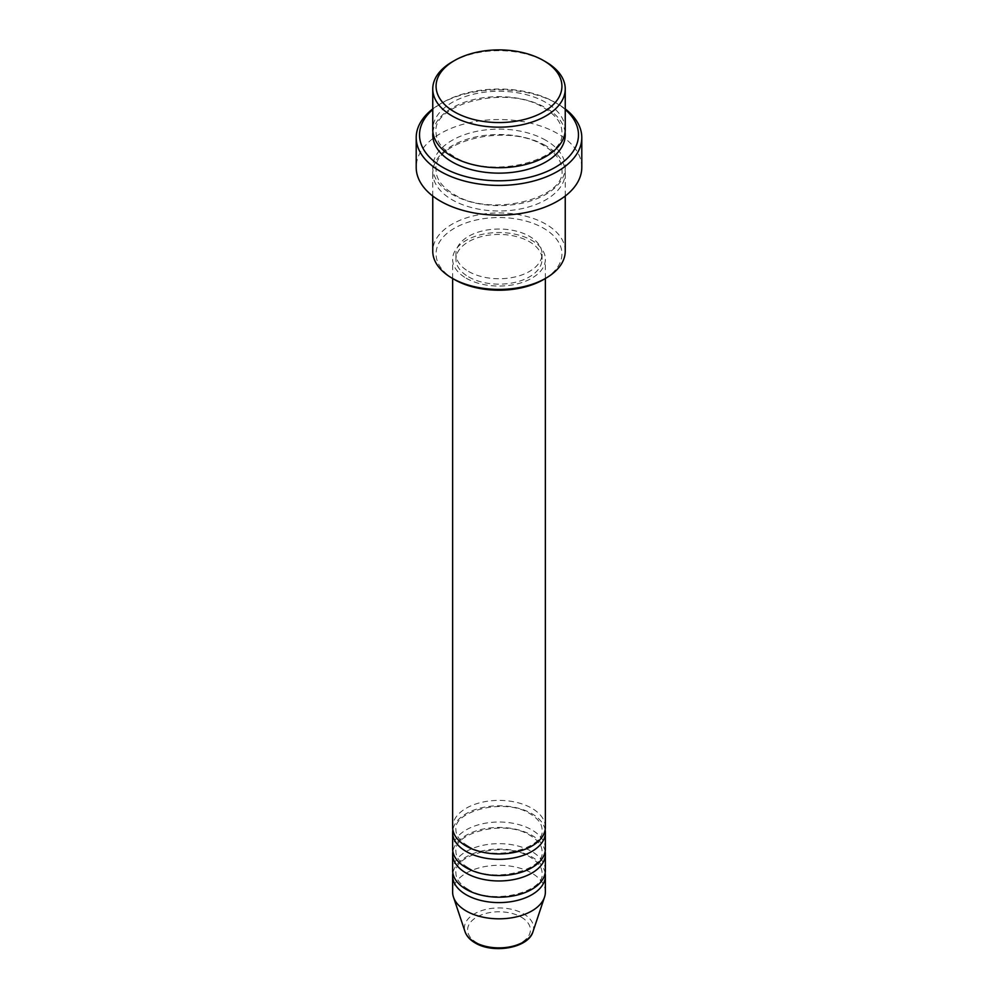 <?xml version="1.0" encoding="UTF-8"?>
<svg xmlns="http://www.w3.org/2000/svg" width="998" height="998" viewBox="0 0 998 998"><rect width="100%" height="100%" fill="white"/><g stroke="black" fill="none" stroke-linecap="round" stroke-linejoin="round"><path stroke-width="0.75" stroke-dasharray="4.99 3.74" d="M545.37 827.155A46.37 26.771 0 0 0 531.784 808.23A46.37 26.771 0 0 0 481.261 802.429A46.37 26.771 0 0 0 452.63 827.155M545.133 829.862A46.37 26.771 0 0 0 531.784 813.632A46.37 26.771 0 0 0 483.444 807.345A46.37 26.771 0 0 0 452.867 829.862M545.37 848.787A46.37 26.771 0 0 0 531.784 829.862A46.37 26.771 0 0 0 481.261 824.061A46.37 26.771 0 0 0 452.63 848.787M545.133 851.494A46.37 26.771 0 0 0 531.784 835.264A46.37 26.771 0 0 0 483.444 828.976A46.37 26.771 0 0 0 452.867 851.494M545.37 870.418A46.37 26.771 0 0 0 531.784 851.494A46.37 26.771 0 0 0 481.261 845.693A46.37 26.771 0 0 0 452.63 870.418M545.133 873.125A46.37 26.771 0 0 0 531.784 856.908A46.37 26.771 0 0 0 483.444 850.608A46.37 26.771 0 0 0 452.867 873.125M454.502 279.577A62.924 36.327 180 0 1 454.502 228.193A62.924 36.327 180 0 1 543.498 228.193A62.924 36.327 180 0 1 543.498 279.577M565.242 251.184A66.242 38.236 0 0 0 545.831 224.138A66.242 38.236 0 0 0 473.651 215.855A66.242 38.236 0 0 0 432.758 251.184M565.242 109.543A79.478 45.896 0 0 0 555.2 102.457L557.545 103.804A82.797 47.804 180 0 1 565.242 108.932M565.242 129.49A66.242 38.236 0 0 0 545.831 102.457A66.242 38.236 0 0 0 473.651 94.161A66.242 38.236 0 0 0 432.758 129.49M545.831 145.72A66.242 38.236 0 0 0 473.651 137.425A66.242 38.236 0 0 0 432.758 172.766A66.242 38.236 0 0 0 452.169 199.8A66.242 38.236 0 0 0 524.349 208.095A66.242 38.236 0 0 0 565.242 172.766A66.242 38.236 0 0 0 545.831 145.72M466.216 278.217A46.37 26.771 0 0 0 516.739 284.018A46.37 26.771 0 0 0 545.37 259.293A46.37 26.771 0 0 0 531.784 240.368A46.37 26.771 0 0 0 481.261 234.567A46.37 26.771 0 0 0 452.63 259.293A46.37 26.771 0 0 0 466.216 278.217M468.561 276.87A43.051 24.863 0 0 0 515.479 282.259A43.051 24.863 0 0 0 542.051 259.293A43.051 24.863 0 0 0 529.439 241.716A43.051 24.863 0 0 0 482.521 236.326A43.051 24.863 0 0 0 455.949 259.293A43.051 24.863 0 0 0 468.561 276.87M468.561 271.456A43.051 24.863 0 0 0 515.479 276.845A43.051 24.863 0 0 0 542.051 253.879A43.051 24.863 0 0 0 529.439 236.314A43.051 24.863 0 0 0 482.521 230.925A43.051 24.863 0 0 0 455.949 253.879A43.051 24.863 0 0 0 468.561 271.456M581.797 167.352A82.797 47.804 0 0 0 557.545 133.557A82.797 47.804 0 0 0 467.314 123.191A82.797 47.804 0 0 0 416.203 167.352M545.37 892.05A46.37 26.771 0 0 0 531.784 873.125A46.37 26.771 0 0 0 481.261 867.324A46.37 26.771 0 0 0 452.63 892.05M452.169 61.888A66.242 38.236 180 0 1 545.831 61.888M432.758 108.932A82.797 47.804 180 0 1 440.455 103.804A82.797 47.804 180 0 1 557.545 103.804L555.2 102.457A79.478 45.896 0 0 0 442.8 102.457A79.478 45.896 0 0 0 432.758 109.543M521.206 917.1A31.4 18.126 180 0 1 521.206 942.736A31.4 18.126 180 0 1 476.795 942.736A31.4 18.126 180 0 1 476.795 917.1A31.4 18.126 180 0 1 521.206 917.1M532.969 931.695A34.606 19.972 0 0 0 523.463 913.781A34.606 19.972 0 0 0 482.783 910.263A34.606 19.972 0 0 0 465.031 931.695M432.932 132.198A66.242 38.236 180 0 1 475.834 99.076A66.242 38.236 180 0 1 545.831 107.859A66.242 38.236 180 0 1 565.068 132.198M545.831 140.306A66.242 38.236 0 0 0 452.169 140.306A66.242 38.236 0 0 0 452.169 194.398A66.242 38.236 0 0 0 545.831 194.398A66.242 38.236 0 0 0 545.831 140.306M467.875 845.917C459.829 840.94 455.861 835.588 455.949 829.862C452.481 811.436 505.15 797.165 530.125 813.807C538.172 818.784 542.139 824.136 542.051 829.862C545.519 848.275 492.85 862.559 467.875 845.917M467.875 867.549C459.829 862.571 455.861 857.22 455.949 851.494C452.481 833.068 505.15 818.797 530.125 835.438C538.172 840.416 542.139 845.768 542.051 851.494C545.519 869.919 492.85 884.191 467.875 867.549M467.875 889.193C459.829 884.216 455.861 878.851 455.949 873.125C452.481 854.712 505.15 840.428 530.125 857.07C538.172 862.047 542.139 867.399 542.051 873.125C545.519 891.551 492.85 905.822 467.875 889.193M453.816 156.374C442.002 149.164 436.089 141.105 436.076 132.198C431.822 103.829 507.87 84.131 544.184 108.021C555.998 115.244 561.911 123.29 561.924 132.198C566.178 160.566 490.13 180.264 453.816 156.374M544.184 145.883C507.87 121.993 431.822 141.691 436.076 170.059C436.089 178.966 442.002 187.013 453.816 194.236C490.13 218.125 566.178 198.427 561.924 170.059C561.911 161.152 555.998 153.093 544.184 145.883M545.37 278.492L545.37 259.293M542.051 259.293L542.051 253.879M565.242 196.032L565.242 172.766M432.758 196.032L432.758 172.766M455.949 259.293L455.949 253.879M452.63 278.492L452.63 259.293M442.8 102.457L440.455 103.804"/><path stroke-width="1.5" d="M452.63 278.492L452.63 827.155A46.37 26.771 0 0 0 466.216 846.079A46.37 26.771 0 0 0 516.739 851.893A46.37 26.771 0 0 0 545.37 827.155L545.37 278.492M452.867 829.862A46.37 26.771 0 0 0 452.63 832.569A46.37 26.771 0 0 0 466.216 851.494A46.37 26.771 0 0 0 516.739 857.294A46.37 26.771 0 0 0 545.37 832.569A46.37 26.771 0 0 0 545.133 829.862M452.63 832.569L452.63 848.787A46.37 26.771 0 0 0 466.216 867.724A46.37 26.771 0 0 0 516.739 873.524A46.37 26.771 0 0 0 545.37 848.787L545.37 832.569M452.867 851.494A46.37 26.771 0 0 0 452.63 854.201A46.37 26.771 0 0 0 466.216 873.125A46.37 26.771 0 0 0 516.739 878.926A46.37 26.771 0 0 0 545.37 854.201A46.37 26.771 0 0 0 545.133 851.494M452.63 854.201L452.63 870.418A46.37 26.771 0 0 0 466.216 889.355A46.37 26.771 0 0 0 516.739 895.156A46.37 26.771 0 0 0 545.37 870.418L545.37 854.201M452.867 873.125A46.37 26.771 0 0 0 452.63 875.832A46.37 26.771 0 0 0 466.216 894.757A46.37 26.771 0 0 0 516.739 900.558A46.37 26.771 0 0 0 545.37 875.832A46.37 26.771 0 0 0 545.133 873.125M454.502 111.913A62.924 36.327 0 0 0 543.498 111.913A62.924 36.327 0 0 0 543.498 60.541L545.831 61.888A66.242 38.236 180 0 1 565.242 88.934A66.242 38.236 180 0 1 524.349 124.263A66.242 38.236 180 0 1 452.169 115.98A66.242 38.236 180 0 1 432.758 88.934A66.242 38.236 180 0 1 452.169 61.888L454.502 60.541A62.924 36.327 0 0 0 454.502 111.913M545.831 278.217L543.498 279.577A62.924 36.327 180 0 1 454.502 279.577L452.169 278.217A66.242 38.236 0 0 0 545.831 278.217A66.242 38.236 0 0 0 565.242 251.184L565.242 196.032M432.758 109.543A79.478 45.896 0 0 0 442.8 167.352A79.478 45.896 0 0 0 549.324 170.421A79.478 45.896 0 0 0 565.242 109.543M565.242 108.932A82.797 47.804 180 0 1 581.797 137.612A82.797 47.804 180 0 1 530.687 181.773A82.797 47.804 180 0 1 440.455 171.407A82.797 47.804 180 0 1 416.203 137.612A82.797 47.804 180 0 1 432.758 108.932M432.758 88.934L432.758 129.49A66.242 38.236 0 0 0 452.169 156.536A66.242 38.236 0 0 0 524.349 164.82A66.242 38.236 0 0 0 565.242 129.49L565.242 88.934M416.203 137.612L416.203 167.352A82.797 47.804 0 0 0 440.455 201.159A82.797 47.804 0 0 0 530.687 211.514A82.797 47.804 0 0 0 581.797 167.352L581.797 137.612M452.63 875.832L452.63 892.05A46.37 26.771 0 0 0 453.479 897.127A46.37 26.771 0 0 0 466.216 910.987A46.37 26.771 0 0 0 512.585 917.649A46.37 26.771 0 0 0 544.521 897.127A46.37 26.771 0 0 0 545.37 892.05L545.37 875.832M545.831 61.888L543.498 60.541A62.924 36.327 0 0 0 454.502 60.541M432.758 196.032L432.758 251.184A66.242 38.236 0 0 0 452.169 278.217L454.502 279.577M474.537 942.037A34.606 19.972 0 0 0 509.142 947.002A34.606 19.972 0 0 0 532.969 931.695C528.429 948.1 493.162 954.051 475.135 942.898C469.996 939.929 466.627 936.199 465.031 931.695A34.606 19.972 0 0 0 474.537 942.037M565.068 132.198A66.242 38.236 180 0 1 526.495 169.697A66.242 38.236 180 0 1 452.169 161.938A66.242 38.236 180 0 1 432.932 132.198M532.969 931.695L544.521 897.127M465.031 931.695L453.479 897.127"/></g></svg>
